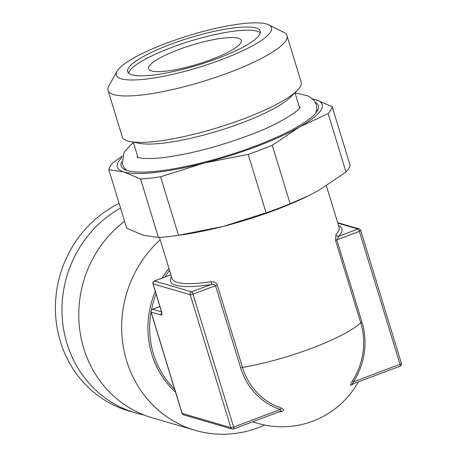 <?xml version="1.0" encoding="UTF-8"?>
<svg xmlns="http://www.w3.org/2000/svg" width="457" height="457" viewBox="0 0 457 457"><rect width="100%" height="100%" fill="white"/><g stroke="black" fill="none" stroke-linecap="round" stroke-linejoin="round"><path stroke-width="0.69" d="M160.213 239.816A111.588 104.225 106.3 0 0 123.556 348.251A111.588 104.225 106.3 0 0 195.219 430.334L152.324 417.818A111.588 104.225 -73.7 0 1 79.901 331.045A111.588 104.225 -73.7 0 1 124.572 221.285M195.219 430.334A111.588 104.225 106.3 0 0 258.405 427.649A111.588 104.225 106.3 0 0 264.7 425.039M161.515 311.891L152.529 309.269A2.256 0.657 -110.7 0 0 152.381 309.269A2.256 2.256 0 0 0 151.021 312.04L181.983 413.311A2.256 2.256 0 0 0 183.508 414.819L232.219 429.032A2.256 2.256 0 0 0 233.647 428.974A2.256 0.657 -110.7 0 0 233.624 427.089L192.985 294.171A2.256 0.657 -110.7 0 0 191.563 291.834L154.449 281.004A2.256 0.657 -110.7 0 0 154.3 281.009A2.256 2.256 0 0 0 152.941 283.774L161.847 312.914M353.587 383.703A66.076 13.567 163 0 1 352.061 384.725C350.005 386.176 350.085 384.954 352.313 381.052A66.076 61.718 106.3 0 0 360.727 322.819A87.356 17.937 163 0 1 311.971 348.154A87.356 17.937 -17 0 1 242.49 367.445A66.076 61.718 106.3 0 0 281.084 407.935C284.511 409.421 284.425 410.649 280.838 411.608A66.076 13.567 163 0 1 277.982 412.243M352.49 384.12A2.256 1.794 -123 0 0 352.061 384.725M280.489 411.294A2.256 0.743 -102.8 0 1 280.838 411.608M171.472 276.634A89.612 18.4 -17 0 0 210.854 284.557C213.579 284.145 215.138 284.511 215.538 285.659L240.696 367.942A67.785 63.306 106.3 0 0 280.29 409.478L281.352 410.969L233.647 428.974A2.256 0.657 -110.7 0 1 233.493 428.974M161.681 312.839A2.256 2.108 -73.7 0 0 161.207 315.073L151.158 312.142L182.12 413.414L230.831 427.626A2.256 0.463 -17 0 0 233.624 427.089L280.29 409.478A2.256 0.805 108.4 0 1 281.084 407.935M399.892 366.171A2.256 0.657 -110.7 0 0 400.041 366.171A2.256 0.657 -110.7 0 0 400.018 364.286L353.352 381.903L352.313 381.052M353.227 383.789L352.336 384.177L353.352 381.903A67.785 63.306 106.3 0 0 361.984 322.162A2.256 0.463 -17 0 0 360.727 322.819L335.569 240.531L335.952 234.67A87.356 17.937 -17 0 0 339.1 227.369L326.389 185.793M232.219 429.032A2.256 2.108 106.3 0 1 230.831 427.626L190.192 294.708A2.256 2.108 -73.7 0 1 191.563 291.834L210.854 284.557A2.256 1.28 81.3 0 0 211.351 281.701C214.584 281.695 216.578 282.849 217.332 285.157L242.49 367.445A2.256 0.463 163 0 0 240.696 367.942M360.624 230.379A2.256 0.463 163 0 1 360.762 230.482L401.4 363.401A2.256 0.463 163 0 1 400.018 364.286L359.379 231.368A2.256 0.657 -110.7 0 0 357.962 229.031L338.677 236.309A2.256 2.074 43.2 0 1 335.952 234.67M217.332 285.157A2.256 0.463 163 0 0 215.538 285.659L192.985 294.171A2.256 0.463 -17 0 1 190.192 294.708L153.078 283.877A2.256 0.463 163 0 1 152.941 283.774M361.984 322.162L336.826 239.879L338.677 236.309A89.612 18.4 -17 0 0 338.546 225.558M335.569 240.531A2.256 0.463 -17 0 1 336.826 239.879L359.379 231.368A2.256 0.463 163 0 0 360.762 230.482A2.256 2.256 0 0 0 359.236 228.974A2.256 2.108 106.3 0 0 357.962 229.031L337.809 223.153M183.508 414.819A2.256 2.108 106.3 0 1 182.12 413.414A2.256 0.463 163 0 1 181.983 413.311M159.887 306.493L152.529 309.269A2.256 2.108 -73.7 0 0 151.158 312.142A2.256 0.463 163 0 1 151.021 312.04M122.042 157.317A107.081 21.987 -17 0 0 123.956 171.969L140.573 179.007A116.661 23.958 163 0 0 160.584 176.796L178.47 235.286A116.661 23.958 163 0 1 174.477 235.858L180.464 235.047A107.081 21.987 -17 0 0 223.016 226.466A107.081 21.987 -17 0 0 307.835 196.104L318.82 190.306L346.023 172.049A116.661 23.958 163 0 0 350.062 165.177L332.182 106.687L315.564 99.649L312.685 98.889M122.47 155.774L112.85 162.869A116.661 23.958 163 0 0 108.812 169.741L126.692 228.232L143.309 235.264L158.453 237.497A116.661 23.958 163 0 0 174.477 235.858M178.47 235.286L223.016 226.466L266.094 212.842A116.661 23.958 163 0 0 290.155 203.759L308.578 195.739M290.155 203.759L272.269 145.269L299.472 127.012L328.137 113.559L346.023 172.049M272.269 145.269A116.661 23.958 163 0 1 248.214 154.352L266.094 212.842M140.573 179.007L158.453 237.497M332.182 106.687A116.661 23.958 163 0 1 328.137 113.559M108.812 169.741L123.956 171.969A107.081 21.987 -17 0 0 203.668 163.172A107.081 21.987 -17 0 0 299.472 127.012A107.081 21.987 -17 0 0 315.564 99.649A107.081 21.987 -17 0 0 312.799 98.998M121.785 161.498A103.133 21.176 -17 0 0 121.636 167.056A103.133 21.176 -17 0 0 255.137 146.131A103.133 21.176 -17 0 0 318.58 106.841A103.133 21.176 -17 0 0 315.353 102.322M124.932 168.604A101.323 20.805 -17 0 0 124.687 169.57M316.718 109.971A101.323 20.805 163 0 1 317.461 110.634M130.388 141.596L139.716 143.367A84.539 17.36 163 0 0 242.181 122.767A84.539 17.36 -17 0 0 290.349 97.318L297.09 90.629A93.554 19.211 163 0 1 243.787 118.797A93.554 19.211 163 0 1 130.388 141.596A93.554 19.211 163 0 1 122.23 136.792L108.041 90.372A93.554 19.211 163 0 1 108.852 85.91L117.055 71.269A81.157 16.663 163 0 1 166.125 43.295A81.157 16.663 163 0 1 268.819 24.872A81.157 16.663 163 0 1 221.794 59.536A81.157 16.663 163 0 1 117.055 71.269M108.041 90.372A93.554 19.211 163 0 0 229.597 72.383A93.554 19.211 -17 0 0 286.973 35.669L301.163 82.083A93.554 19.211 163 0 1 297.09 90.629M286.973 35.669A93.554 19.211 -17 0 0 283.803 32.418L268.819 24.872M170.181 44.478A69.321 14.236 -17 0 0 127.669 71.68A69.321 14.236 -17 0 0 217.738 58.353A69.321 14.236 -17 0 0 260.25 31.15A69.321 14.236 -17 0 0 170.181 44.478M260.284 32.87A69.321 14.236 -17 0 0 171.152 47.642A69.321 14.236 -17 0 0 128.6 73.126M211.551 59.433A48.471 9.951 -17 0 0 241.279 40.41A48.471 9.951 -17 0 0 178.304 49.727A48.471 9.951 -17 0 0 148.576 68.75A48.471 9.951 -17 0 0 211.551 59.433M120.522 208.049A111.588 104.225 -73.7 0 0 66.962 343.481A111.588 104.225 106.3 0 0 135.552 412.922L128.977 411.003A111.588 104.225 106.3 0 1 60.393 341.568A111.588 104.225 -73.7 0 1 119.111 203.422M135.552 412.922A111.588 104.225 106.3 0 0 144.046 414.996M160.584 176.796L203.668 163.172L248.214 154.352M168.97 268.459A88.481 82.643 106.3 0 0 162.132 278.05M155.266 291.372A88.481 82.643 106.3 0 0 175.517 392.163M169.576 270.441A87.356 81.592 106.3 0 0 164.828 277.033M156.077 294.028A87.356 81.592 106.3 0 0 151.427 309.955M151.033 312.085A87.356 81.592 106.3 0 0 174.665 389.387M252.584 421.828L257.542 423.273A87.356 81.592 -73.7 0 1 252.835 421.731M159.482 237.429L172.026 278.45A87.356 17.937 -17 0 0 211.351 281.701M170.907 274.794L154.449 281.004A2.256 2.108 -73.7 0 0 153.078 283.877L161.464 311.303A2.256 0.463 163 0 1 161.327 311.206M161.207 315.073A4.507 1.32 -110.7 0 0 161.464 311.303M159.87 306.441L152.381 309.269M257.542 423.273A87.356 87.356 0 0 0 358.328 381.915M401.4 363.401A2.256 2.256 0 0 1 400.041 366.171L352.638 384.006M170.889 274.743L154.3 281.009M337.666 222.685L359.236 228.974M299.638 107.921L294.988 92.714M137.951 157.357L133.301 142.15M316.101 112.633L316.815 108.977L316.29 104.567L314.262 100.62L308.578 96.124L297.684 93.382L295.125 93.171M300.078 107.235C300.386 109.909 277.359 125.412 248.185 135.626C218.709 146.52 191.22 153.729 165.72 157.254C144.526 160.076 136.415 157.242 137.191 157.031L137.209 157.042M133.438 142.607L131.439 144.206L124.081 152.33L122.265 163.886L124.298 167.833L126.932 170.467"/></g></svg>
